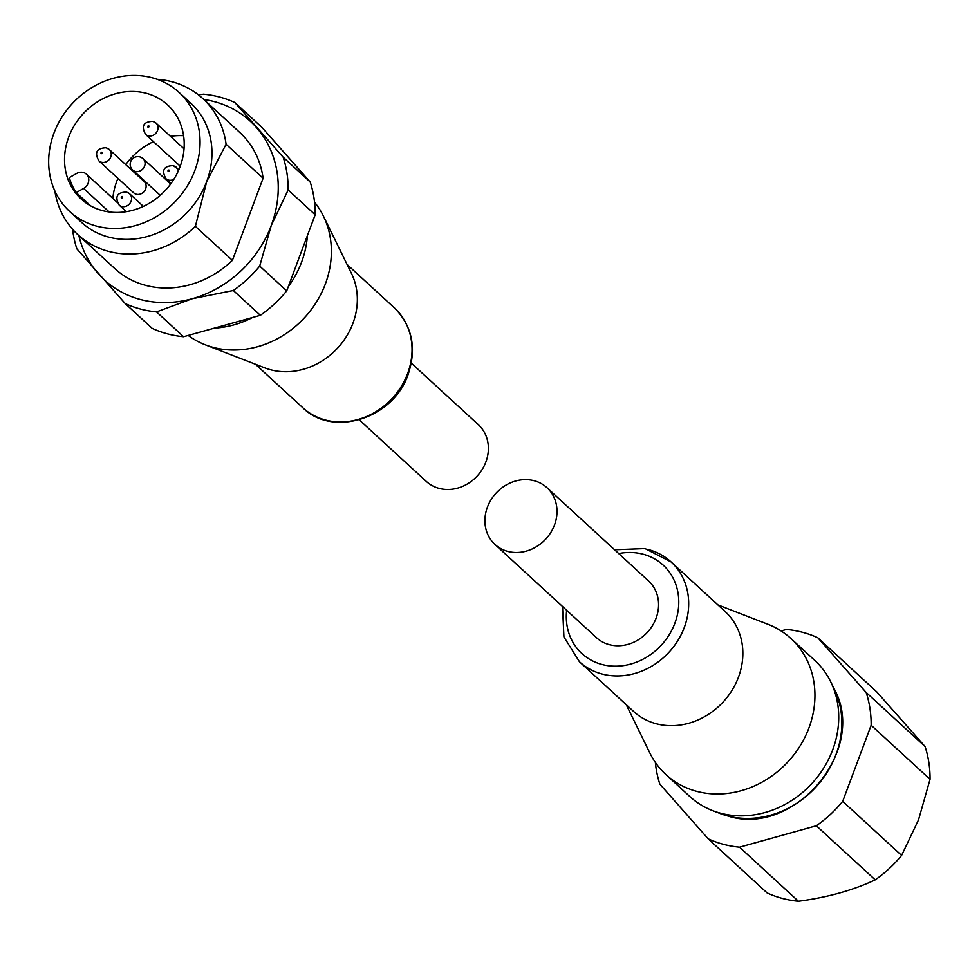 <?xml version="1.0" encoding="UTF-8"?>
<svg xmlns="http://www.w3.org/2000/svg" width="979" height="979" viewBox="0 0 979 979"><rect width="100%" height="100%" fill="white"/><g stroke="black" fill="none" stroke-linecap="round" stroke-linejoin="round"><path stroke-width="1.47" d="M546.992 487.713L648.575 580.975A38.499 33.849 132.6 0 1 652.467 625.618A38.499 33.849 132.6 0 1 609.33 644.659A38.499 33.849 132.6 0 1 596.505 637.684L494.921 544.422A38.499 33.849 -47.4 0 0 507.746 551.397A38.499 33.849 -47.4 0 0 550.883 532.356A38.499 33.849 -47.4 0 0 546.992 487.713A38.499 33.849 -47.4 0 0 534.167 480.738A38.499 33.849 -47.4 0 0 491.03 499.779A38.499 33.849 -47.4 0 0 494.921 544.422M614.592 549.77L645.039 548.583L671.056 561.909L725.219 611.63A67.747 59.572 132.6 0 1 738.435 677.248A67.747 59.572 132.6 0 1 656.15 723.726A67.747 59.572 132.6 0 1 633.584 711.439L579.421 661.718A67.747 59.572 132.6 0 0 601.987 673.993A67.747 59.572 132.6 0 0 684.272 627.515A67.747 59.572 132.6 0 0 671.056 561.909A67.747 59.572 132.6 0 0 648.49 549.623M626.242 704.709L649.872 753.022A92.393 81.233 -47.4 0 0 665.94 774.609A92.393 81.233 -47.4 0 0 696.718 791.35A92.393 81.233 -47.4 0 0 808.923 727.972A92.393 81.233 -47.4 0 0 790.91 638.504A92.393 81.233 -47.4 0 0 768.038 624.321L717.876 604.887M665.94 774.609L689.73 796.441A92.393 81.233 -47.4 0 0 712.602 810.624A92.393 81.233 -47.4 0 0 720.507 813.194A92.393 81.233 -47.4 0 0 815.103 779.847A92.393 81.233 -47.4 0 0 830.767 681.922A92.393 81.233 -47.4 0 0 814.699 660.336L790.91 638.504M817.832 637.77L876.731 691.847L925.069 746.549L866.17 692.471L817.832 637.77A115.485 101.535 -47.4 0 0 786.492 629.436L781.095 630.941M655.355 762.421A115.485 101.535 -47.4 0 0 659.858 784.155L708.196 838.844A115.485 101.535 -47.4 0 0 739.537 847.19L816.339 825.774A115.485 101.535 -47.4 0 0 842.699 801.348L871.151 725.243L930.05 779.308A115.485 101.535 -47.4 0 0 925.069 746.549M930.05 779.308L918.522 819.851L901.598 855.426L842.699 801.348M871.151 725.243A115.485 101.535 -47.4 0 0 866.17 692.471M816.339 825.774L875.226 879.852A115.485 101.535 -47.4 0 0 901.598 855.426M875.226 879.852C853.211 890.254 827.61 897.388 798.436 901.255L739.537 847.19M708.196 838.844L767.095 892.921A115.485 101.535 -47.4 0 0 798.436 901.255M411.315 363.136L478.376 424.702A38.499 33.849 132.6 0 1 482.268 469.345A38.499 33.849 132.6 0 1 439.13 488.399A38.499 33.849 132.6 0 1 426.306 481.423L359.244 419.856M205.26 344.804L264.844 367.896A67.747 59.572 -47.4 0 0 270.645 369.781A67.747 59.572 -47.4 0 0 352.929 323.29A67.747 59.572 -47.4 0 0 351.498 273.508L323.425 216.102A92.393 81.233 132.6 0 1 325.358 283.983A92.393 81.233 132.6 0 1 213.165 347.374A92.393 81.233 132.6 0 1 205.26 344.804A92.393 81.233 132.6 0 1 188.188 335.43M179.035 92.393A80.841 71.075 132.6 0 1 187.222 186.132A80.841 71.075 132.6 0 1 96.627 226.137A80.841 71.075 132.6 0 1 69.693 211.488A80.841 71.075 132.6 0 1 61.518 117.737A80.841 71.075 132.6 0 1 152.112 77.745A80.841 71.075 132.6 0 1 179.035 92.393L190.929 103.309A80.841 71.075 132.6 0 1 206.691 181.592L226.088 144.256L263.094 178.239L232.402 260.353A92.393 81.233 132.6 0 1 145.614 285.354A92.393 81.233 132.6 0 1 114.837 268.613L77.818 234.63A92.393 81.233 132.6 0 1 54.812 190.856M232.402 260.353L195.384 226.369A92.393 81.233 132.6 0 1 108.596 251.37A92.393 81.233 132.6 0 1 77.818 234.63M157.215 79.323A92.393 81.233 132.6 0 1 172.01 81.771A92.393 81.233 132.6 0 1 202.788 98.524A92.393 81.233 132.6 0 1 226.088 144.256M195.384 226.369L206.691 181.592A80.841 71.075 132.6 0 1 108.51 237.053A80.841 71.075 132.6 0 1 81.587 222.404L69.693 211.488M117.407 202.629L86.372 174.14A9.239 8.126 132.6 0 0 76.68 173.43L69.325 177.591A63.904 56.182 -47.4 0 0 76.215 192.606L90.655 205.859M102.44 210.595A63.904 56.182 132.6 0 1 81.147 199.006A63.904 56.182 132.6 0 1 74.685 124.908A63.904 56.182 132.6 0 1 146.299 93.286A63.904 56.182 132.6 0 1 167.58 104.875A63.904 56.182 132.6 0 1 174.054 178.973A63.904 56.182 132.6 0 1 102.44 210.595M183.587 135.702A63.904 56.182 -47.4 0 0 170.493 136.375M153.458 141.649A63.904 56.182 -47.4 0 0 125.74 164.619M117.945 178.374A63.904 56.182 -47.4 0 0 112.854 198.443M106.711 148.11A7.697 6.767 132.6 0 1 109.269 149.506L144.121 181.494A7.697 6.767 132.6 0 1 144.904 190.428A7.697 6.767 132.6 0 1 136.277 194.234A7.697 6.767 132.6 0 1 133.707 192.839L98.855 160.837A7.697 6.767 132.6 0 0 101.424 162.245A7.697 6.767 132.6 0 0 110.052 158.427A7.697 6.767 132.6 0 0 109.269 149.506L106.111 147.768C96.664 148.147 94.241 152.504 98.855 160.837M307.394 235.584A92.393 81.233 132.6 0 1 288.267 286.725M252.582 317.477A92.393 81.233 132.6 0 1 214.523 328.087M314.528 202.163A92.393 81.233 132.6 0 1 323.425 216.102M167.409 333.839A115.485 101.535 132.6 0 1 152.21 328.381L125.202 303.576A115.485 101.535 132.6 0 0 140.389 309.034A115.485 101.535 132.6 0 0 156.542 311.909L192.239 298.73L233.332 290.506L260.353 315.311L183.562 336.715A115.485 101.535 132.6 0 1 167.409 333.839M203.84 99.491A107.788 94.767 132.6 0 1 214.303 101.62A107.788 94.767 132.6 0 1 256.302 127.368A107.788 94.767 132.6 0 1 271.232 225.537A107.788 94.767 132.6 0 1 192.239 298.73A107.788 94.767 132.6 0 1 98.328 273.741A107.788 94.767 132.6 0 1 78.883 235.596M198.492 94.877L203.497 94.168A115.485 101.535 132.6 0 1 219.651 97.043A115.485 101.535 132.6 0 1 234.838 102.501L261.858 127.307L310.196 182.008A115.485 101.535 132.6 0 1 315.177 214.768L286.712 290.873A115.485 101.535 132.6 0 1 260.353 315.311M286.712 290.873L259.704 266.08A115.485 101.535 132.6 0 1 233.332 290.506M259.704 266.08L271.232 225.537L288.156 189.963L315.177 214.768M310.196 182.008L283.176 157.203A115.485 101.535 132.6 0 1 288.156 189.963M283.176 157.203L234.838 102.501M125.202 303.576L76.864 248.874A115.485 101.535 132.6 0 1 72.593 229.294M183.562 336.715L156.542 311.909M86.372 174.14A9.239 8.126 132.6 0 1 83.582 188.445L76.215 192.606M202.788 98.524L239.806 132.508A92.393 81.233 132.6 0 1 263.094 178.239M834.132 688.8C868.226 749.645 794.128 837.706 727.544 815.923L719.736 813.378A89.432 78.638 -47.4 0 0 727.397 815.874A89.432 78.638 -47.4 0 0 818.97 783.592A89.432 78.638 -47.4 0 0 834.132 688.8L830.767 681.922M566.645 610.272A60.049 52.805 -47.4 0 0 608.999 665.806A60.049 52.805 -47.4 0 0 674.861 623.244A60.049 52.805 -47.4 0 0 618.716 553.563M140.511 157.276A7.697 6.767 132.6 0 1 143.081 158.671A7.697 6.767 132.6 0 1 144.586 166.124A7.697 6.767 132.6 0 1 135.237 171.411A7.697 6.767 132.6 0 1 132.667 170.016L160.25 195.335M394.415 307.908C412.281 326.007 416.846 348.181 408.133 374.431C393.668 418.302 332.909 437.956 302.78 407.717A67.747 59.572 -47.4 0 0 325.346 420.003A67.747 59.572 -47.4 0 0 407.631 373.513A67.747 59.572 -47.4 0 0 394.415 307.908L347.055 264.428M153.458 121.69A7.697 6.767 132.6 0 1 156.028 123.085A7.697 6.767 132.6 0 1 156.799 132.018A7.697 6.767 132.6 0 1 148.172 135.824A7.697 6.767 132.6 0 1 145.614 134.429C140.988 126.095 143.411 121.739 152.859 121.359L156.028 123.085L184.028 148.808M127.037 192.361A7.697 6.767 132.6 0 1 129.595 193.756A7.697 6.767 132.6 0 1 130.378 202.69A7.697 6.767 132.6 0 1 121.751 206.496A7.697 6.767 132.6 0 1 119.193 205.1C114.567 196.755 116.99 192.398 126.438 192.031L129.595 193.756L143.362 206.385M173.785 165.953A7.697 6.767 132.6 0 1 176.355 167.348A7.697 6.767 132.6 0 1 178.276 171.031M173.785 179.402A7.697 6.767 132.6 0 1 168.498 180.087A7.697 6.767 132.6 0 1 165.94 178.692C161.327 170.346 163.738 165.989 173.185 165.61L178.876 169.661M148.649 125.826A0.771 0.673 132.6 0 1 148.123 127.233A0.771 0.673 132.6 0 1 148.649 125.826M101.902 152.234A0.771 0.673 132.6 0 1 101.375 153.642A0.771 0.673 132.6 0 1 101.902 152.234M122.228 196.485A0.771 0.673 132.6 0 1 121.702 197.905A0.771 0.673 132.6 0 1 122.228 196.485M168.975 170.077A0.771 0.673 132.6 0 1 168.449 171.496A0.771 0.673 132.6 0 1 168.975 170.077M109.146 211.929L83.582 188.445M719.736 813.378L712.602 810.624M562.521 606.49L563.928 636.925L579.421 661.718M170.664 183.991L143.081 158.671A7.697 7.697 0 0 0 130.66 161.645A7.697 7.697 0 0 0 132.667 170.016M171.08 183.416L165.94 178.692M126.328 211.66L119.193 205.1M180.234 166.222L145.614 134.429M255.409 364.237L302.78 407.717"/></g></svg>
